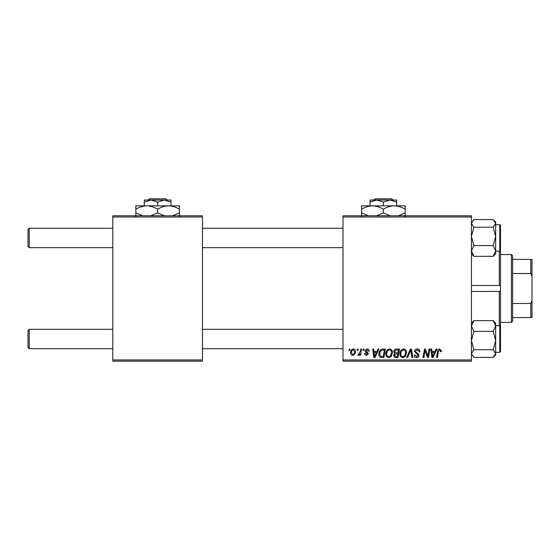 <?xml version="1.0" encoding="UTF-8"?>
<svg xmlns="http://www.w3.org/2000/svg" width="560" height="560" viewBox="0 0 560 560"><rect width="100%" height="100%" fill="white"/><g stroke="black" fill="none" stroke-linecap="round" stroke-linejoin="round"><path stroke-width="0.84" d="M471.422 361.172L343 361.172L343 359.961L471.422 359.961L471.422 361.172M471.422 217L343 217L343 215.789L471.422 215.789L471.422 359.961M363.265 349.055L364.147 349.055L363.965 350.266L363.062 350.266L363.265 349.055M357.315 349.055L358.197 349.055L358.015 350.266L357.112 350.266L357.315 349.055M389.543 348.95C391.496 349.307 392.462 350.525 392.455 352.618L391.293 356.37L388.773 357.651C386.764 357.28 385.784 356.02 385.847 353.871C385.826 351.176 387.058 349.538 389.543 348.95M377.958 349.055L378.91 349.055L374.969 357.539L373.891 357.539L372.736 349.055L373.618 349.055L373.905 351.372L376.915 351.372L377.958 349.055M396.102 349.055L399.504 349.055L398.069 357.539L394.723 357.399L393.554 355.474L394.723 353.409L393.666 351.694C393.771 350.133 394.583 349.251 396.102 349.055M410.368 349.055L411.495 349.055L412.79 357.539L411.901 357.539L410.788 350.266L407.617 357.539L406.665 357.539L410.368 349.055M441.357 350.819L441.28 351.589L440.391 351.701L440.475 350.966L439.565 349.937L438.403 351.533L437.388 357.539L436.492 357.539L437.542 351.323C437.647 349.944 438.34 349.153 439.621 348.95L441.357 350.819M429.009 349.055L429.898 349.055L428.449 357.539L427.525 357.539L425.096 350.343L423.913 357.539L423.017 357.539L424.452 349.055L425.383 349.055L427.826 356.244L429.009 349.055M343 217L343 359.961M436.002 349.055L436.954 349.055L433.013 357.539L431.935 357.539L430.773 349.055L431.662 349.055L431.949 351.372L434.959 351.372L436.002 349.055M417.249 348.95C419.027 349.041 419.902 350 419.881 351.82L418.999 351.918L418.768 350.672L417.193 349.937L415.471 351.358L415.702 352.1L417.998 353.542L418.999 355.397C418.887 356.846 418.096 357.602 416.626 357.651C415.086 357.553 414.26 356.734 414.148 355.194L415.03 354.914L416.654 356.657L418.117 355.453L414.589 351.442C414.75 349.853 415.639 349.02 417.249 348.95M403.641 348.95C405.594 349.307 406.56 350.525 406.553 352.618L405.391 356.37L402.871 357.651C400.862 357.28 399.882 356.02 399.945 353.871C399.924 351.176 401.156 349.538 403.641 348.95M369.215 351.036L368.333 351.26L367.066 349.72L365.911 350.665L368.445 353.577L366.597 355.334C365.358 355.306 364.693 354.683 364.588 353.465L365.47 353.353L366.632 354.564L367.563 353.717L365.47 351.855L365.029 350.735L367.108 348.95C368.452 348.999 369.152 349.699 369.215 351.036M382.893 349.055L385.406 349.055L383.971 357.539L380.772 357.427C379.421 356.769 378.798 355.649 378.903 354.067C378.854 351.904 379.729 350.301 381.535 349.258L382.893 349.055M353.346 348.95C354.746 349.132 355.446 349.951 355.446 351.407C355.53 353.556 354.599 354.865 352.653 355.334C351.246 355.11 350.56 354.249 350.602 352.758C350.546 350.693 351.463 349.419 353.346 348.95M360.717 349.055L361.606 349.055L360.57 355.229L359.674 355.229L359.898 353.948L358.47 355.334L357.868 355.11L360.269 351.526L360.717 349.055M349.167 349.055L350.049 349.055L349.867 350.266L348.964 350.266L349.167 349.055M202.461 361.172L112.805 361.172L112.805 359.961L202.461 359.961L202.461 361.172M202.461 217L112.805 217L112.805 215.789L202.461 215.789L202.461 359.961M112.805 217L112.805 359.961M433.3 354.879L434.476 352.359L432.068 352.359L432.6 356.608L433.3 354.879M404.698 355.719L405.671 352.576C405.678 351.085 404.978 350.203 403.578 349.937C401.688 350.511 400.771 351.848 400.82 353.969C400.792 355.481 401.478 356.384 402.899 356.657L404.698 355.719M397.341 356.545L397.789 353.906L394.919 354.256L394.436 355.439L395.836 356.545L397.341 356.545M397.957 352.912L398.44 350.049L395.92 350.091L394.548 351.722L396.088 352.912L397.957 352.912M375.256 354.879L376.432 352.359L374.024 352.359L374.556 356.608L375.256 354.879M383.243 356.545L384.342 350.049L383.208 350.049C380.877 350.266 379.736 351.624 379.785 354.123L380.849 356.405L383.243 356.545M390.6 355.719L391.573 352.576C391.58 351.085 390.88 350.203 389.48 349.937C387.59 350.511 386.673 351.848 386.729 353.969C386.694 355.481 387.38 356.384 388.801 356.657L390.6 355.719M352.695 354.564C354.025 354.074 354.648 353.052 354.564 351.498L353.339 349.72C352.051 350.231 351.428 351.246 351.484 352.758L352.695 354.564M29.211 247.653L28 246.442L28 229.481L29.211 228.27L29.211 247.653L112.805 247.653M29.211 348.691L28 347.48L28 330.519L29.211 329.308L29.211 348.691L112.805 348.691M471.422 253.953L473.9 256.333L471.422 250.964L473.9 245.595L471.422 236.411L473.9 227.22L493.178 227.22L495.656 236.411L493.178 245.595L495.656 250.964L493.178 256.333L495.656 253.953L495.656 250.964L499.772 251.286L499.772 224.63L500.5 225.358L500.5 250.558L499.772 251.286M500.5 227.059L500.5 225.358M473.9 227.22L471.422 223.405L473.9 219.583L493.178 219.583L495.656 223.405L493.178 227.22M473.9 256.333L493.178 256.333M473.9 245.595L493.178 245.595M495.656 250.964L495.656 221.97L494.081 220.395L495.656 221.97M473.9 219.583L472.997 220.395M495.656 340.55L495.656 325.997L493.178 331.366L495.656 340.55L493.178 349.741L495.656 353.563L493.178 357.378L495.656 354.991L495.656 340.55M500.5 334.488L500.5 285.53L499.289 285.495L499.289 251.286M499.772 325.675L500.5 326.403L500.5 351.603L500.5 349.909L500.5 351.603L499.772 352.331L499.772 325.675L495.656 325.675M493.178 357.378L473.9 357.378L471.422 353.563L473.9 349.741L471.422 340.55L473.9 331.366L493.178 331.366M473.9 349.741L493.178 349.741M473.9 331.366L471.422 325.997L473.9 320.628L493.178 320.628L495.656 325.997L495.656 323.015L493.178 320.628M473.9 320.628L471.422 323.015M471.422 324.436L471.457 323.995M499.289 325.675L499.289 291.466L499.744 291.508M471.422 291.466L500.5 291.431M471.422 285.495L499.744 285.453M500.5 248.864L500.5 285.53M511.406 322.406L511.406 254.555L512.617 255.766L512.617 321.195L511.406 322.406L500.5 322.406M511.406 254.555L500.5 254.555M532 317.555L530.789 317.555L530.789 303.464L532 300.594L532 317.555M512.617 317.555L530.789 317.555M512.617 259.406L532 259.406L532 300.594M512.617 303.464L530.789 303.464M532 276.367L530.789 273.497L530.789 259.406M512.617 273.497L530.789 273.497M374.976 198.828L373.751 200.039L374.976 198.828L391.762 198.828L392.987 200.039L391.762 198.828M370.041 202.097L376.705 200.039L370.041 200.039L370.041 205.856M383.369 202.097L390.033 200.039L376.705 200.039L383.369 202.097L383.369 205.856M396.697 202.097L396.697 200.039L390.033 200.039L396.697 202.097L396.697 205.856M368.466 215.789L361.564 212.898L361.564 205.856L405.174 205.856L405.174 212.898L398.279 215.789M361.564 212.898L361.564 216.272M361.564 209.23C364.959 207.116 368.592 205.996 372.463 205.856C376.292 205.982 379.932 207.109 383.369 209.23L383.369 212.898L376.467 215.789M383.369 209.23C386.764 207.116 390.397 205.996 394.275 205.856C398.104 205.982 401.737 207.109 405.174 209.23M390.271 215.789L383.369 212.898M405.174 216.272L405.174 212.898M167.251 200.039L166.026 198.828L167.251 200.039M149.24 198.828L148.015 200.039L149.24 198.828L166.026 198.828M157.633 202.097L164.297 200.039L144.305 200.039L144.305 202.097L150.969 200.039L157.633 202.097L157.633 205.856M144.305 202.097L144.305 205.856M170.961 202.097L170.961 200.039L164.297 200.039L170.961 202.097L170.961 205.856M164.535 215.789L157.633 212.898L157.633 209.23C154.196 207.109 150.563 205.982 146.734 205.856C142.856 205.996 139.223 207.116 135.828 209.23L135.828 205.856L179.445 205.856L179.445 212.898L172.543 215.789M157.633 212.898L150.731 215.789M135.828 209.23L135.828 216.272M142.73 215.789L135.828 212.898M157.633 209.23C161.028 207.116 164.661 205.996 168.539 205.856C172.368 205.982 176.001 207.109 179.445 209.23M179.445 216.272L179.445 212.898M343 228.27L202.461 228.27M112.805 228.27L29.211 228.27M343 247.653L202.461 247.653M202.461 348.691L343 348.691M29.211 329.308L112.805 329.308M202.461 329.308L343 329.308M499.772 224.63L495.656 224.63M499.772 352.331L495.656 352.331M495.656 354.991L494.081 356.566"/></g></svg>
